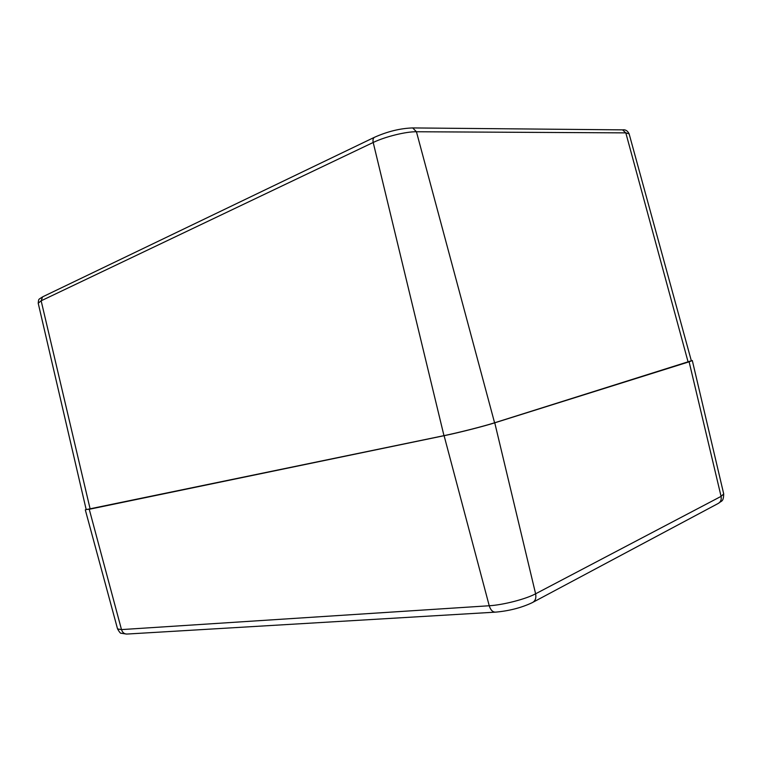 <?xml version="1.0" encoding="UTF-8"?>
<svg xmlns="http://www.w3.org/2000/svg" width="762" height="762" viewBox="0 0 762 762"><rect width="100%" height="100%" fill="white"/><g stroke="black" fill="none" stroke-linecap="round" stroke-linejoin="round"><path stroke-width="1.14" d="M38.214 303.219L41.148 300.8L42.586 296.866C38.376 299.857 38.767 298.209 38.214 303.219L86.192 509.616L443.97 435.654C458.543 432.664 483.346 426.368 494.586 422.796L691.334 360.788L629.126 133.864L625.812 132.874L622.516 129.864C625.44 129.407 627.64 130.74 629.126 133.864M691.258 360.521L692.315 360.54L689.115 361.817L494.757 422.815C483.518 426.387 458.686 432.702 444.094 435.693L89.249 509.273L86.144 509.397M374.828 137.122L42.996 296.666M621.906 129.854L412.699 127.93L416.433 131.75L625.812 132.874L688.124 362.064M412.032 127.921L412.699 127.93C400.25 128.349 387.487 131.474 374.409 137.322C373.085 138.284 372.685 140.008 373.199 142.475C384.867 136.779 405.975 131.54 416.433 131.75L494.586 422.796M90.154 509.045L41.148 300.8L373.199 142.475L443.97 435.654M533.181 602.161L717.747 503.711C720.576 502.282 721.69 499.843 721.081 496.376L535.61 593.798C536.419 598.18 535.276 601.151 532.162 602.704C521.437 607.743 509.302 610.886 495.757 612.124C492.804 612.305 490.623 610.172 489.233 605.752L121.491 629.593C122.539 632.717 124.492 634.203 127.349 634.032L494.976 612.172M89.249 509.273L121.491 629.593L117.558 628.926L85.296 509.845M494.757 422.815L535.61 593.798C525.79 599.123 503.12 604.971 489.233 605.752L444.094 435.693M718.718 503.196C721.5 500.529 723.433 502.206 723.709 493.909L721.081 496.376L689.115 361.817M126.568 634.079L121.234 633.251C120.701 633.679 119.472 632.241 117.558 628.926M723.709 493.909L692.315 360.54"/></g></svg>
